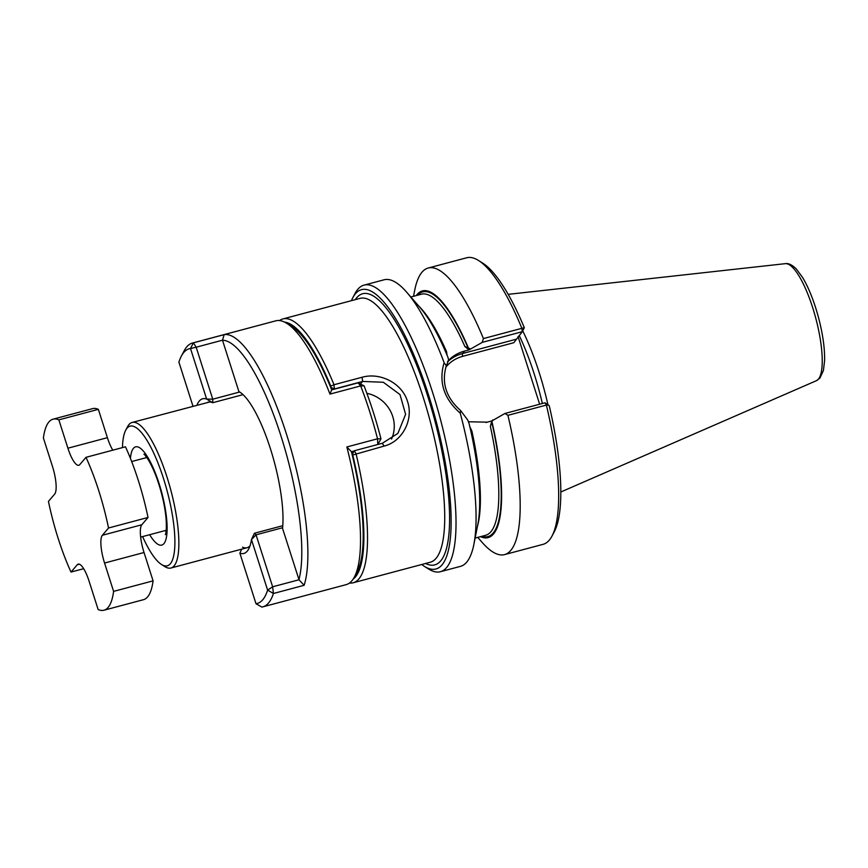 <?xml version="1.0" encoding="UTF-8"?>
<svg xmlns="http://www.w3.org/2000/svg" width="868" height="868" viewBox="0 0 868 868"><rect width="100%" height="100%" fill="white"/><g stroke="black" fill="none" stroke-linecap="round" stroke-linejoin="round"><path stroke-width="1.3" d="M79.379 564.211L77.209 564.786A23.534 6.239 75.1 0 1 78.196 564.124A23.534 6.239 75.1 0 1 89.089 581.191L98.138 609.531A98.865 26.181 75.1 0 0 103.965 610.226A98.865 26.181 75.1 0 0 113.6 591.379L153.083 580.855A98.865 26.181 75.1 0 1 143.437 599.701L103.965 610.226M77.209 564.786L71.013 572.066A98.865 26.181 75.1 0 1 48.456 501.4L54.662 494.12A23.534 6.239 75.1 0 0 52.449 466.366L43.4 438.025A98.865 26.181 75.1 0 1 53.046 419.179A98.865 26.181 75.1 0 1 58.861 419.862L98.344 409.338L107.393 437.678A23.534 6.239 -104.9 0 0 112.818 450.177M53.046 419.179L92.518 408.654A98.865 26.181 75.1 0 1 98.344 409.338M71.013 572.066L83.664 568.703M58.861 419.862L67.91 448.203A23.534 6.239 75.1 0 0 78.804 465.27A23.534 6.239 75.1 0 0 79.791 464.608L85.997 457.327L125.469 446.803A98.865 26.181 75.1 0 1 148.027 517.469L141.82 524.76A23.534 6.239 -104.9 0 0 144.034 552.515L153.083 580.855M85.997 457.327A98.865 26.181 75.1 0 1 108.543 527.994L148.027 517.469M144.034 552.515L104.561 563.039L113.6 591.379M104.561 563.039A23.534 6.239 75.1 0 1 102.348 535.274L108.543 527.994M299.015 579.77L304.125 585.303L273.42 593.484A136.526 36.152 75.1 0 1 262.798 606.862A136.526 36.152 75.1 0 1 261.854 607.068L256.006 603.727A131.817 34.904 75.1 0 0 267.604 590.099L273.42 593.484L272.639 586.801L267.604 590.099L251.47 539.56L256.049 534.818L272.639 586.801L299.015 579.77L282.556 528.417A80.03 21.19 75.1 0 0 270.805 449.95A80.03 21.19 75.1 0 0 239.763 392.076A80.03 21.19 75.1 0 0 238.884 391.566L222.512 340.256A131.817 34.904 75.1 0 1 281.026 436.159A131.817 34.904 75.1 0 1 298.939 579.726M282.632 527.733L256.049 534.818L254.4 533.256L282.794 525.683M193.032 406.419L178.906 362.14A131.817 34.904 75.1 0 1 181.347 356.119L184.233 350.661A136.526 36.152 75.1 0 1 192.479 343.034A136.526 36.152 75.1 0 1 193.423 342.827L224.128 334.647A136.526 36.152 75.1 0 1 286.375 433.848A136.526 36.152 75.1 0 1 304.125 585.303M224.128 334.647L222.544 340.18L196.168 347.211L193.423 342.827L190.504 348.513L196.168 347.211L212.758 399.193L212.736 402.719L206.627 399.063L190.504 348.513A131.817 34.904 75.1 0 0 181.347 356.119M192.479 343.034L275.818 320.824A136.526 36.152 75.1 0 1 286.765 323.341L291.984 326.628A131.817 34.904 75.1 0 1 331.706 389.873L358.039 382.853L360.676 385.913L364.05 385.848L358.039 382.853M286.765 323.341A136.526 36.152 75.1 0 1 329.97 394.094L360.676 385.913A136.526 36.152 -104.9 0 1 377.547 438.785L377.764 444.503M331.663 389.884L329.97 394.094M346.842 446.966L351.442 451.718A131.817 34.904 -104.9 0 1 357.269 571.567L354.383 577.025A136.526 36.152 -104.9 0 0 356.759 571.274A136.526 36.152 -104.9 0 0 346.842 446.966L377.547 438.785L380.965 438.839L377.884 444.47M262.798 606.862L346.137 584.652A136.526 36.152 -104.9 0 0 354.383 577.025M354.09 451.002L351.399 451.718M380.965 438.839A131.817 34.904 -104.9 0 0 364.05 385.848M238.884 391.566L239.622 392.032L212.758 399.193L206.627 399.063A80.03 21.19 75.1 0 0 196.852 405.41M250.027 545.809A75.321 19.953 75.1 0 1 247.033 547.73A75.321 19.953 75.1 0 1 242.541 547.176M206.909 402.719A75.321 19.953 75.1 0 1 208.244 402.166A75.321 19.953 75.1 0 1 212.736 402.719L243.018 394.647M254.4 533.256L251.47 539.56A80.03 21.19 75.1 0 1 248.693 548.977A80.03 21.19 75.1 0 1 239.872 553.176L256.006 603.727M241.662 549.162L239.872 553.176M239.622 392.032L240.827 392.803M351.41 300.675A144.522 38.279 75.1 0 1 352.766 297.778L355.077 293.417A148.287 39.277 75.1 0 1 364.028 285.127L384.068 279.789A148.287 39.277 75.1 0 1 406.712 292.234L419.982 307.489A127.65 33.809 75.1 0 1 447.986 357.432L448.669 360.22L446.315 365.764C441.291 382.723 446.054 397.631 460.593 410.521L467.776 420.09L469.121 423.66A127.65 33.809 75.1 0 1 477.812 524.467L473.895 544.301A148.287 39.277 75.1 0 1 466.659 562.204A148.287 39.277 75.1 0 1 460.441 566.37L440.412 571.708A148.287 39.277 75.1 0 1 428.521 568.974L424.344 566.337A144.522 38.279 75.1 0 1 421.729 564.504M447.725 361.327C452.087 356.368 457.718 352.95 464.619 351.063L469.111 349.858L482.25 342.372L483.422 338.574L524.305 327.67A144.522 38.279 75.1 0 0 482.738 263.145L478.561 260.508A148.287 39.277 75.1 0 1 521.874 328.321L522.319 331.684L482.25 342.372M504.948 413.472L545.006 402.795L548.576 405.128L546.373 405.074L507.91 415.327L504.948 413.472L491.809 420.969L487.317 422.163L468.525 421.772M406.712 292.234A148.287 39.277 75.1 0 1 444.134 362.661C438.427 381.866 443.808 398.705 460.257 413.19L460.593 410.521M446.315 365.764L444.134 362.661M413.526 296.303L414.752 290.086A148.287 39.277 75.1 0 1 428.206 268.028L466.669 257.774A148.287 39.277 75.1 0 1 478.561 260.508M545.006 402.795L546.373 405.074A148.287 39.277 75.1 0 1 552.005 536.066A148.287 39.277 75.1 0 1 543.053 544.344L504.59 554.598A148.287 39.277 75.1 0 1 481.935 542.164L477.78 537.39M416.249 295.576A127.65 33.809 75.1 0 1 468.46 348.111L464.868 346.527L469.111 349.858M524.055 328.288L522.319 331.684L513.823 342.708L462.72 356.325A35.545 33.711 40.4 0 0 445.794 367.24M522.731 330.882A104.833 27.765 75.1 0 1 547.936 404.705M349.468 583.046A136.526 36.152 -104.9 0 0 353.157 582.786A136.526 36.152 -104.9 0 0 355.988 453.584L354.285 450.763L382.354 443.277L397.891 433.371L405.606 414.307L399.996 394.56L383.298 382.256L362.629 381.443L334.549 388.929L330.708 387.41M330.903 387.182L330.773 386.13A133.694 35.404 75.1 0 0 284.617 322.126M209.665 401.993L132.131 422.456A75.321 19.953 75.1 0 1 168.978 483.541A75.321 19.953 75.1 0 1 174.088 565.903A75.321 19.953 75.1 0 1 170.931 568.019A75.321 19.953 75.1 0 1 164.898 566.63L161.502 564.482A72.261 19.139 -104.9 0 0 170.323 563.788A72.261 19.139 -104.9 0 0 163.52 478.572A72.261 19.139 -104.9 0 0 127.043 428.195A72.261 19.139 -104.9 0 0 125.708 430.213A72.261 19.139 -104.9 0 0 122.475 447.606M491.809 420.969L490.366 426.405L492.004 421.87A127.65 33.809 75.1 0 1 480.503 536.663M418.756 306.079A124.753 33.038 75.1 0 1 446.543 351.649L447.107 355.316M492.731 419.884L492.004 421.87M469.827 426.687L471.888 431.07A124.753 33.038 75.1 0 1 477.454 526.301M518.077 336.665L539.646 404.228M548.576 405.128L549.26 405.844A144.522 38.279 75.1 0 1 554.316 531.693L552.005 536.066M353.124 579.14A133.694 35.404 75.1 0 0 352.755 455.016L384.057 446.098C402.405 441.628 413.797 419.591 407.537 401.526C402.155 383.168 380.162 372.079 362.086 377.254L334.017 384.741A136.526 36.152 -104.9 0 0 282.838 318.947A136.526 36.152 -104.9 0 0 279.507 320.552M391.522 439.078A32.951 31.259 40.4 0 0 366.882 393.334M330.773 386.13L334.017 384.741L334.354 389.168M352.755 455.016L352.332 454.311L354.285 450.763L351.898 453.573M142.602 536.587A72.261 19.139 -104.9 0 0 161.502 564.482M125.708 430.213L127.585 426.665A75.321 19.953 75.1 0 1 132.131 422.456M352.766 297.778A144.522 38.279 75.1 0 1 426.253 387.963A144.522 38.279 75.1 0 1 441.975 564.949A144.522 38.279 75.1 0 1 424.344 566.337M468.46 348.111L470.033 348.773M428.206 268.028A148.287 39.277 75.1 0 1 483.422 338.574M507.91 415.327A148.287 39.277 75.1 0 1 504.59 554.598M460.257 413.19A148.287 39.277 75.1 0 1 473.895 544.301M364.028 285.127A148.287 39.277 75.1 0 1 436.561 405.389A148.287 39.277 75.1 0 1 446.619 567.542A148.287 39.277 75.1 0 1 440.412 571.708M141.82 524.76L102.348 535.274M107.393 437.678L67.91 448.203M462.72 356.325A2.354 0.618 75.1 0 1 462.503 353.547L464.619 351.063M515.798 339.345L462.503 353.547A37.899 35.946 40.4 0 0 447.573 361.826M468.243 348.372A126.63 33.537 -104.9 0 0 417.595 295.218M464.868 346.527A124.753 33.038 -104.9 0 0 421.403 294.198L410.868 297.008M519.162 335.384A103.064 27.299 75.1 0 1 542.359 403.501M146.171 456.655A40.015 10.6 -104.9 0 0 145.618 457.837M165.007 530.619A40.015 10.6 -104.9 0 0 166.081 531.368M149.643 534.71A50.843 13.465 -104.9 0 0 164.79 506.131A50.843 13.465 -104.9 0 0 133.466 448.3A50.843 13.465 -104.9 0 0 130.428 458.412M481.849 536.305A126.63 33.537 -104.9 0 0 491.776 422.13M475.121 538.095L485.668 535.285A124.753 33.038 -104.9 0 0 490.366 426.405M491.841 420.926L485.961 422.499M508.16 294.35L785.29 263.666A60.586 16.047 75.1 0 1 814.629 314.086A60.586 16.047 75.1 0 1 818.394 379.175A60.586 16.047 75.1 0 1 816.473 380.661L560.837 491.982M425.602 563.473A140.291 37.15 -104.9 0 0 435.519 423.259A140.291 37.15 -104.9 0 0 356.705 297.735A140.291 37.15 -104.9 0 0 355.283 299.644M353.157 582.786L430.354 562.204A136.526 36.152 -104.9 0 0 430.137 420.98A136.526 36.152 -104.9 0 0 360.036 298.375L282.838 318.947M362.086 377.254L362.629 381.443L360.415 384.036M384.057 446.098L382.354 443.277M146.8 457.523L131.665 461.548M166.2 530.305L140.649 537.108M165.365 534.536C165.007 535.231 167.144 533.202 166.005 517.849C164.714 504.992 161.622 491.722 156.75 478.029C149.925 459.4 143.589 453.367 143.969 454.268L146.193 454.865M816.473 380.661L819.956 378.025L823.417 370.495L824.6 360.632C824.85 348.437 822.842 334.147 818.567 317.764C814.173 301.456 808.846 288.002 802.575 277.424L796.249 268.896C792.017 264.783 788.361 263.047 785.29 263.666M247.033 547.73L170.931 568.019"/></g></svg>
